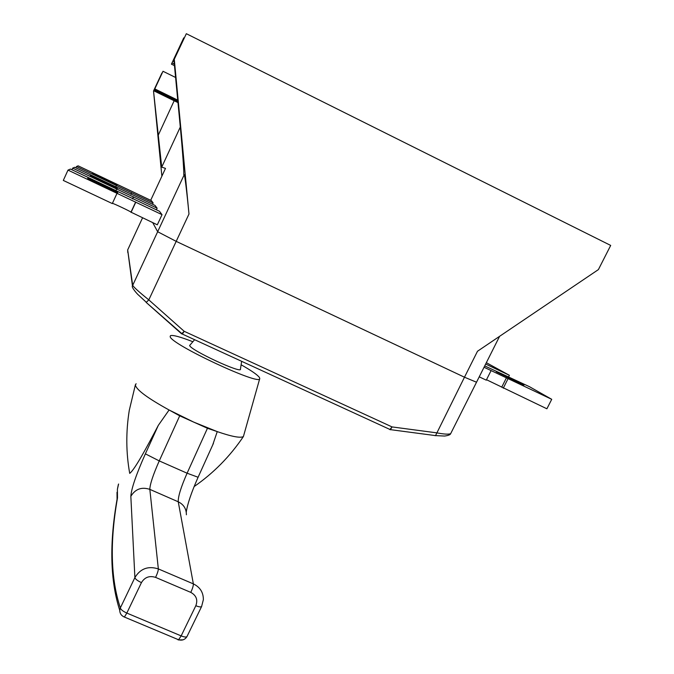 <?xml version="1.0" encoding="UTF-8"?>
<svg xmlns="http://www.w3.org/2000/svg" width="674" height="674" viewBox="0 0 674 674"><rect width="100%" height="100%" fill="white"/><g stroke="black" fill="none" stroke-linecap="round" stroke-linejoin="round"><path stroke-width="1.01" d="M117.006 185.021L92.414 173.344L117.006 185.021M117.343 188.417C117.908 188.172 90.072 174.962 90.308 175.585L90.308 175.594C89.448 175.695 117.832 189.167 117.343 188.425L117.343 188.417M117.756 192.553C118.371 192.225 87.51 177.591 87.73 178.324L87.73 178.332C86.752 178.5 118.27 193.438 117.748 192.562L117.756 192.553M523.942 385.081L496.325 371.804L523.942 385.081M175.585 77.468L163.007 71.275L154.506 89.516L177.826 101.058M163.007 71.275L154.506 89.516M435.025 435.674L435.547 435.615L464.479 377.213L476.526 382.225L464.479 377.213L477.495 351.247L598.394 269.6L610.695 245.429L186.327 33.7L173.328 61.283L174.086 61.663M186.327 33.7L173.328 61.283M157.135 208.207L155.037 205.435L74.662 167.295L72.674 168.138L157.135 208.207L156.385 209.808M165.492 168.39L150.69 200.304L165.492 168.39L161.726 167.118L153.52 90.99L161.878 176.158M127.816 252.615L127.672 249.944L142.551 217.845L127.672 249.902L132.694 285.346L157.665 231.73L152.72 222.647L157.665 231.73L176.192 241.359L157.665 231.73L184.221 174.718C184.575 173.218 187.195 194.794 188.981 214.029L148.811 299.879L184.196 331.305L182.334 334.06L181.66 333.874M173.959 60.34L180.388 127.934C182.528 150.016 184.28 174.676 183.673 174.414L184.221 174.718M162.038 214.669L159.46 211.265L70.458 169.064L67.998 170.109L162.038 214.669L157.312 224.821L130.975 212.158C131.278 211.813 113.603 203.405 112.415 203.329M153.133 202.925L151.397 200.641L78.125 165.838L76.474 166.529L153.133 202.925L152.518 204.247M177.911 101.884L153.967 90.324L153.68 90.754L177.978 102.608M153.967 90.324L161.903 73.045L153.52 90.99M174.33 59.784L188.981 214.029M183.749 37.845L171.423 64.148L184.044 37.988M464.479 377.213L176.192 241.359L464.479 377.213M177.742 100.14L154.885 88.943M174.465 65.648L171.423 64.148M174.313 64.047L172.182 63.002M485.659 364.044L509.384 375.3L486.342 362.679M509.384 375.3L508.617 376.808M484.05 367.246L551.728 399.32L529.478 386.699L484.724 365.906M479.231 376.842L486.274 380.161L491.093 370.59M486.493 379.723L546.892 408.789L551.728 399.32M508.078 378.636L503.259 388.182M67.998 170.109L63.305 180.43L112.305 203.565L117.015 193.337M135.769 202.217L131.051 212.42M133.519 197.002L132.643 198.889M72.674 168.138L71.933 169.764M116.669 189.006L115.928 190.624M131.683 192.747L130.967 194.289M76.474 166.529L75.867 167.86M116.383 185.485L115.776 186.808M136.089 383.7L135.398 385.191C136.662 390.044 147.892 398.309 169.09 409.994L193.607 422.059L217.247 431.613C231.763 436.617 240.483 438.269 243.407 436.541L259.734 378.594M129.425 471.733L129.711 473.375C134.674 469.778 147.21 446.576 158.314 425.353L169.09 409.994L179.705 415.824L159.249 460.906C153.074 474.858 149.94 484.345 149.83 489.366L158.348 568.915L193.362 583.886L178.248 501.793C178.02 496.645 180.969 487.117 187.094 473.207L159.249 460.906L145.373 453.846L158.314 425.353M192.798 341.718C180.329 336.848 172.889 334.826 170.497 335.66L170.16 336.562C169.949 343.875 261.411 386.657 259.751 378.527L259.431 377.491C257.527 374.87 251.427 370.624 241.115 364.769M198.089 477.259L187.094 473.207L207.449 428.276L217.247 431.613L212.706 444.975M194.618 339.704L189.638 345.492C190.228 350.033 242.522 374.297 240.441 369.091L241.654 361.315M207.449 428.276L179.705 415.824M118.59 484.008L117.394 489.29L117.495 497.875L117.074 499.181L117.006 492.281M117.495 497.875C109.71 542.115 110.662 578.798 120.351 607.914L119.745 610.366C119.846 613.551 121.396 615.775 124.404 617.047L123.73 616.761M178.332 639.929L183.05 639.837M389.833 429.608L392.057 426.92L436.6 432.834C443.998 434.224 448.69 434.503 450.662 433.677L450.906 433.188M132.694 285.346C133.873 287.343 139.248 292.187 148.811 299.879L146.317 302.297L138.81 295.338C137.563 294.513 130.983 286.972 132.466 285.953L132.694 285.346M146.132 302.373L181.601 333.832L184.196 331.305L392.057 426.92L390.356 429.759M146.098 302.34L182.342 334.051M180.295 127.032L161.726 167.118M158.078 135.584L174.153 100.771M506.494 377.718L501.692 387.23M135.676 202.006L130.975 212.158M133.444 196.825L132.508 198.838M131.615 192.596L130.857 194.238M172.165 99.23L172.561 98.362M177.936 639.778L178.602 639.778C182.224 640.73 185.021 639.66 186.976 636.576C186.159 637.334 184.213 637.107 181.154 635.894L178.602 639.778L124.404 617.047L126.83 613.07L181.154 635.894L195.831 605.715C197.988 599.86 196.303 595.42 190.784 592.387L155.593 577.382C157.396 573.464 158.314 570.642 158.348 568.915C148.187 565.705 140.369 568.595 134.893 577.576C135.348 579.126 137.53 580.803 141.447 582.606L126.83 613.07C122.921 611.276 120.764 609.557 120.351 607.914L134.893 577.576L130.84 496.342C131.329 488.701 136.173 474.538 145.373 453.846M186.386 514.784C186.403 508.828 183.69 504.497 178.248 501.793L149.83 489.366C141.599 486.695 135.272 489.021 130.84 496.342M190.784 592.387C192.587 588.495 193.438 585.655 193.362 583.886C200.068 587.147 203.405 592.412 203.363 599.675L201.602 606.533C200.818 607.223 198.897 606.945 195.831 605.715M117.394 489.29L118.371 484.488M155.593 577.382C149.468 575.453 144.758 577.197 141.447 582.606M201.703 606.33L187.086 636.349M127.672 249.919L132.466 285.953M182.334 334.06L390.297 429.624L435.547 435.615L444.596 436.044C448.328 435.522 450.35 434.738 450.662 433.677L499.594 336.326M135.432 384.627L129.282 410.323C125.853 431.655 125.996 452.675 129.711 473.375M243.407 436.541C229.96 456.45 213.532 473.123 194.104 486.586M213.431 443.374L198.072 477.302C191.424 492.332 187.49 503.933 186.251 512.105M117.133 498.886C109.281 543.337 110.148 580.499 119.745 610.366"/></g></svg>

